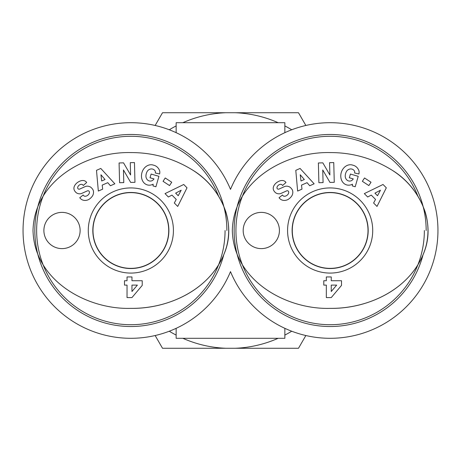 <?xml version="1.0" encoding="UTF-8"?>
<svg xmlns="http://www.w3.org/2000/svg" width="461" height="461" viewBox="0 0 461 461"><rect width="100%" height="100%" fill="white"/><g stroke="black" fill="none" stroke-linecap="round" stroke-linejoin="round"><path stroke-width="0.69" d="M368.011 230.5A37.86 37.86 0 0 1 311.215 263.289A37.86 37.86 0 0 1 311.215 197.711A37.86 37.86 0 0 1 368.011 230.5M424.362 230.5A94.211 94.211 0 0 1 293.617 317.341A94.211 94.211 0 0 1 264.268 163.154A94.211 94.211 0 0 1 417.775 195.89M426.171 230.5A96.026 96.026 0 0 0 289.56 143.475A96.026 96.026 0 0 0 268.44 304.07A96.026 96.026 0 0 0 422.91 255.325M330.151 192.623A37.877 37.877 0 0 1 368.028 230.5A37.877 37.877 0 0 1 330.151 268.377A37.877 37.877 0 0 1 292.268 230.5A37.877 37.877 0 0 1 330.151 192.623M330.145 152.579C286.454 151.508 233.704 179.951 232.309 230.396C233.491 280.83 286.465 309.677 330.151 308.369C368.132 308.778 410.659 289.669 424.708 250.577C435.737 219.828 418.213 186.111 392.357 170.345C373.249 158.446 352.515 152.522 330.145 152.579C286.454 151.508 233.704 179.951 232.309 230.396C233.491 280.83 286.465 309.677 330.151 308.369C370.079 309.008 414.635 287.105 425.97 246.295C428.886 234.782 428.626 223.343 425.186 211.974C419.072 194.346 408.129 180.47 392.357 170.345M323.789 280.732L326.33 280.732L326.33 276.94L331.252 276.94L331.252 280.732L341.526 280.732L341.526 285.382L331.252 297.587L326.33 297.587L326.33 285.105L323.789 285.105L323.789 280.732M368.846 185.576L362.352 181.317L364.536 177.981L371.03 182.239L368.846 185.576M279.452 198.207L279.066 197.729L282.443 195.015L282.927 195.614A3.498 2.322 -38.8 0 0 286.782 195.476A3.498 2.322 -38.8 0 0 288.644 191.707A1.446 1.446 0 0 0 286.679 190.86L281.181 193.343A5.428 5.428 0 0 1 278.133 193.764A7.37 6.275 141.2 0 1 275.972 193.009A5.641 4.368 -128.8 0 1 273.69 190.381A7.307 5.572 154.2 0 1 274.675 184.556A34.54 18.792 -135.4 0 1 278.79 181.329A7.428 5.561 -46.9 0 1 285.97 182.493L282.587 185.489L282.149 184.947A3.112 2.144 -38.8 0 0 279.095 184.757A3.112 2.144 -38.8 0 0 276.957 187.679A1.446 1.446 0 0 0 278.997 189.073L284.385 186.642A5.428 5.428 0 0 1 288.73 186.59A7.751 6.627 -38.8 0 1 289.785 187.039A5.641 3.469 -128.8 0 1 292.43 190.076A7.745 6.604 141.8 0 1 292.067 195.447A8.269 5.763 141.8 0 1 287.733 199.665A7.751 6.598 -39.4 0 1 279.452 198.207M367.671 196.997L364.323 193.614L383.028 184.481L386.318 187.811L377.006 206.436L373.612 203.001L375.536 199.423L371.255 195.095L367.671 196.997M301.984 189.148L297.633 191.061L295.789 170.334L300.082 168.444L314.143 183.806L309.723 185.748L307.066 182.671L301.5 185.12L301.984 189.148M329.984 182.423L322.746 169.971L323.075 182.602L318.891 182.712L318.378 162.964L322.833 162.848L329.886 174.99L329.569 162.675L333.752 162.566L334.265 182.314L329.984 182.423M350.395 174.062L358.22 176.321L355.206 186.757L352.331 185.927L352.446 184.187A10.344 8.575 -73.9 0 1 340.771 176.039A10.344 8.575 -73.9 0 1 352.365 165.026L353.547 165.372A10.344 8.782 -75.8 0 1 358.94 170.8A6.696 6.696 0 0 1 358.9 173.976L354.595 172.973A2.714 2.714 0 0 0 354.025 170.42A6.154 5.077 107.2 0 0 347.024 170.668A5.555 3.106 103.8 0 0 345.243 176.661A6.16 4.933 106.3 0 0 351.524 180.637A8.367 7.013 34.4 0 0 353.276 178.908L349.329 177.767L350.395 174.062M330.151 273.079A42.579 42.579 0 0 0 367.019 209.213A42.579 42.579 0 0 0 293.277 209.213A42.579 42.579 0 0 0 330.151 273.079M243.183 230.5A18.117 18.117 0 0 1 270.359 214.809A18.117 18.117 0 0 1 270.359 246.191A18.117 18.117 0 0 1 243.183 230.5M331.252 291.513L336.68 285.105L331.252 285.105L331.252 291.513M330.151 268.533A38.033 38.033 0 0 1 297.212 211.484A38.033 38.033 0 0 1 363.084 211.484A38.033 38.033 0 0 1 330.151 268.533M304.335 179.513L300.238 174.765L300.993 180.983L304.335 179.513M377.507 195.741L380.475 190.22L374.943 193.147L377.507 195.741M168.714 230.5A37.86 37.86 0 0 1 111.919 263.289A37.86 37.86 0 0 1 111.919 197.711A37.86 37.86 0 0 1 168.714 230.5M225.066 230.5A94.211 94.211 0 0 1 94.321 317.341A94.211 94.211 0 0 1 64.972 163.154A94.211 94.211 0 0 1 218.474 195.89M226.875 230.5A96.026 96.026 0 0 0 90.258 143.475A96.026 96.026 0 0 0 69.144 304.07A96.026 96.026 0 0 0 223.614 255.325M130.849 192.623A37.877 37.877 0 0 1 168.732 230.5A37.877 37.877 0 0 1 130.849 268.377A37.877 37.877 0 0 1 92.972 230.5A37.877 37.877 0 0 1 130.849 192.623M130.849 152.579C87.152 151.508 34.408 179.951 33.013 230.396C34.189 280.83 87.169 309.677 130.849 308.369C168.835 308.778 211.363 289.669 225.412 250.577C236.441 219.828 218.917 186.111 193.061 170.345C173.953 158.446 153.219 152.522 130.849 152.579C87.152 151.508 34.408 179.951 33.013 230.396C34.189 280.83 87.169 309.677 130.849 308.369C170.783 309.008 215.339 287.105 226.674 246.295C229.59 234.782 229.33 223.343 225.884 211.974C219.776 194.346 208.833 180.47 193.061 170.345M124.493 280.732L127.034 280.732L127.034 276.94L131.955 276.94L131.955 280.732L142.23 280.732L142.23 285.382L131.955 297.587L127.034 297.587L127.034 285.105L124.493 285.105L124.493 280.732M169.544 185.576L163.056 181.317L165.24 177.981L171.734 182.239L169.544 185.576M80.156 198.207L79.77 197.729L83.147 195.015L83.631 195.614A3.498 2.322 -38.8 0 0 87.486 195.476A3.498 2.322 -38.8 0 0 89.348 191.707A1.446 1.446 0 0 0 87.383 190.86L81.879 193.343A5.428 5.428 0 0 1 78.837 193.764A7.37 6.275 141.2 0 1 76.676 193.009A5.641 4.368 -128.8 0 1 74.394 190.381A7.307 5.572 154.2 0 1 75.379 184.556A34.54 18.792 -135.4 0 1 79.494 181.329A7.428 5.561 -46.9 0 1 86.674 182.493L83.291 185.489L82.853 184.947A3.112 2.144 -38.8 0 0 79.799 184.757A3.112 2.144 -38.8 0 0 77.661 187.679A1.446 1.446 0 0 0 79.701 189.073L85.089 186.642A5.428 5.428 0 0 1 89.434 186.59A7.751 6.627 -38.8 0 1 90.489 187.039A5.641 3.469 -128.8 0 1 93.134 190.076A7.745 6.604 141.8 0 1 92.77 195.447A8.269 5.763 141.8 0 1 88.437 199.665A7.751 6.598 -39.4 0 1 80.156 198.207M168.374 196.997L165.026 193.614L183.726 184.481L187.022 187.811L177.71 206.436L174.316 203.001L176.24 199.423L171.959 195.095L168.374 196.997M102.688 189.148L98.337 191.061L96.493 170.334L100.786 168.444L114.847 183.806L110.427 185.748L107.77 182.671L102.198 185.12L102.688 189.148M130.682 182.423L123.45 169.971L123.779 182.602L119.595 182.712L119.082 162.964L123.536 162.848L130.59 174.99L130.273 162.675L134.456 162.566L134.964 182.314L130.682 182.423M151.099 174.062L158.924 176.321L155.91 186.757L153.035 185.927L153.15 184.187A10.344 8.575 -73.9 0 1 141.469 176.039A10.344 8.575 -73.9 0 1 153.064 165.026L154.251 165.372A10.344 8.782 -75.8 0 1 159.644 170.8A6.696 6.696 0 0 1 159.604 173.976L155.299 172.973A2.714 2.714 0 0 0 154.729 170.42A6.154 5.077 107.2 0 0 147.727 170.668A5.555 3.106 103.8 0 0 145.947 176.661A6.16 4.933 106.3 0 0 152.228 180.637A8.367 7.013 34.4 0 0 153.98 178.908L150.027 177.767L151.099 174.062M130.849 273.079A42.579 42.579 0 0 0 167.723 209.213A42.579 42.579 0 0 0 93.981 209.213A42.579 42.579 0 0 0 130.849 273.079M43.887 230.5A18.117 18.117 0 0 1 71.063 214.809A18.117 18.117 0 0 1 71.063 246.191A18.117 18.117 0 0 1 43.887 230.5M131.955 291.513L137.384 285.105L131.955 285.105L131.955 291.513M130.849 268.533A38.033 38.033 0 0 1 97.916 211.484A38.033 38.033 0 0 1 163.788 211.484A38.033 38.033 0 0 1 130.849 268.533M105.039 179.513L100.942 174.765L101.697 180.983L105.039 179.513M178.211 195.741L181.179 190.22L175.647 193.147L178.211 195.741M230.5 189.373A107.799 107.799 0 0 1 395.74 144.95A107.799 107.799 0 0 1 395.74 316.05A107.799 107.799 0 0 1 230.5 271.627A107.799 107.799 0 0 1 65.26 316.05A107.799 107.799 0 0 1 65.26 144.95A107.799 107.799 0 0 1 230.5 189.373M176.148 132.676L176.148 122.701L284.852 122.701L284.852 132.676M284.852 328.324L284.852 338.299L176.148 338.299L176.148 328.324M305.85 335.527L298.492 348.268L235.369 348.268A117.866 117.866 0 0 0 278.162 338.299M284.852 335.084A117.866 117.866 0 0 0 291.721 331.223M182.838 338.299A117.866 117.866 0 0 0 225.631 348.268L162.508 348.268L155.15 335.527M169.279 331.223A117.866 117.866 0 0 0 176.148 335.084M278.162 122.701A117.866 117.866 0 0 0 235.369 112.732L298.492 112.732L305.85 125.473M291.721 129.777A117.866 117.866 0 0 0 284.852 125.916M155.15 125.473L162.508 112.732L225.631 112.732A117.866 117.866 0 0 0 182.838 122.701M176.148 125.916A117.866 117.866 0 0 0 169.279 129.777M235.369 348.268L225.631 348.268M225.631 112.732L235.369 112.732"/></g></svg>
